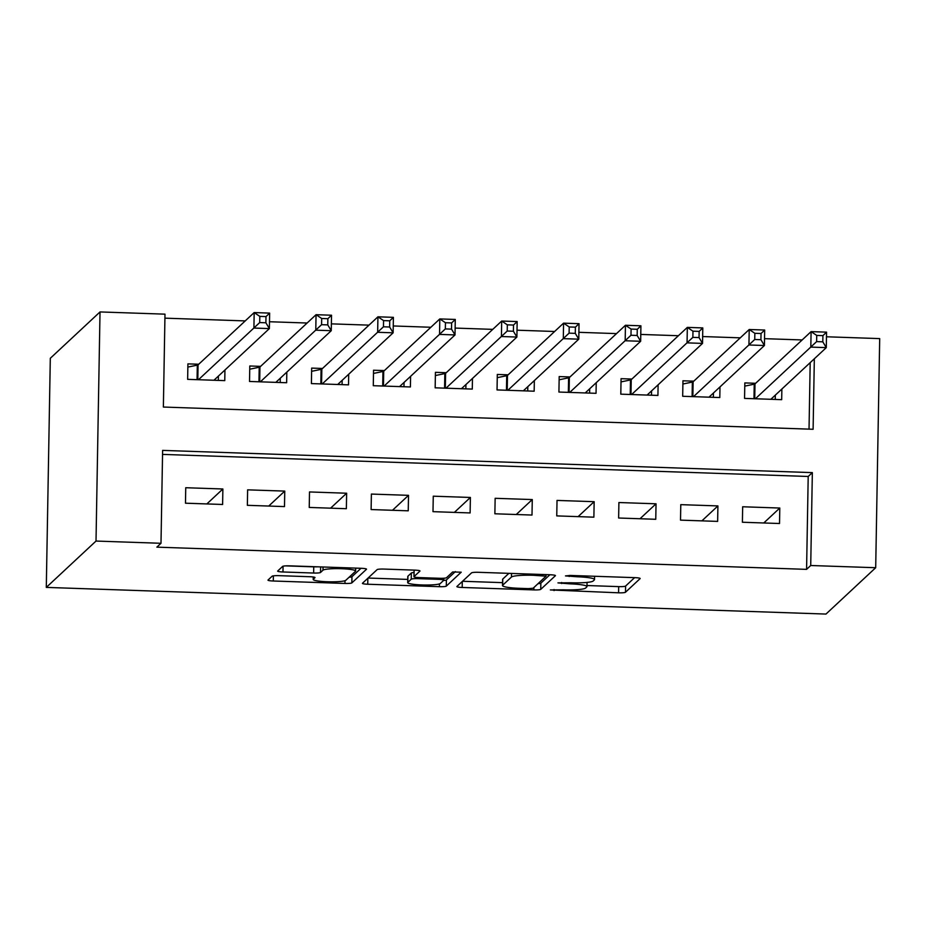 <?xml version="1.0" encoding="UTF-8"?>
<svg xmlns="http://www.w3.org/2000/svg" width="926" height="926" viewBox="0 0 926 926"><rect width="100%" height="100%" fill="white"/><g stroke="black" fill="none" stroke-linecap="round" stroke-linejoin="round"><path stroke-width="1.39" d="M550.368 589.931L618.591 592.814A6.135 0.776 -179 0 0 625.478 592.258L640.109 578.611A6.135 0.776 -179 0 0 640.167 578.519A6.135 0.776 -179 0 0 634.854 577.65L570.323 575.44L565.462 575.903L577.535 576.794A19.608 2.489 -179 0 1 594.538 579.56A19.608 2.489 -179 0 1 594.365 579.884L593.149 581.019A19.608 2.489 -179 0 1 571.111 582.778L557.938 582.882L569.965 583.843A19.608 2.489 -179 0 1 586.98 586.609A19.608 2.489 -179 0 1 586.806 586.934L585.579 588.068A19.608 2.489 -179 0 1 563.54 589.827L550.368 589.931M279.015 575.659A6.135 0.776 -179 0 0 272.128 576.215L268.031 580.035A6.135 0.776 -179 0 0 267.973 580.139A6.135 0.776 -179 0 0 273.286 581.007L344.958 583.449A6.135 0.776 -179 0 0 351.845 582.905L366.488 569.259A6.135 0.776 -179 0 0 366.534 569.154A6.135 0.776 -179 0 0 361.221 568.298L289.549 565.844A6.135 0.776 -179 0 0 282.661 566.388L277.707 571.018A6.135 0.776 -179 0 0 277.65 571.122A6.135 0.776 -179 0 0 282.962 571.979L313.636 573.032A6.135 0.776 -179 0 0 320.523 572.476L322.989 570.184A16.39 2.083 -179 0 1 340.34 568.68A16.39 2.083 -179 0 1 355.63 571.029A16.39 2.083 -179 0 1 355.48 571.296L345.838 580.278A16.39 2.083 -179 0 1 328.487 581.783A16.39 2.083 -179 0 1 313.196 579.445A16.39 2.083 -179 0 1 313.347 579.167L314.956 577.674A6.135 0.776 -179 0 0 315.002 577.569A6.135 0.776 -179 0 0 309.689 576.713L279.015 575.659M160.997 543.284L96.015 541.062L46.3 587.397L825.98 614.065L875.695 567.719L810.725 565.508L812.345 472.619L162.617 450.395L160.997 543.284L156.853 547.15L806.581 569.363L810.725 565.508M456.923 586.494A6.135 0.776 -179 0 0 456.865 586.598A6.135 0.776 -179 0 0 462.178 587.466L533.851 589.908A6.135 0.776 -179 0 0 540.738 589.364L555.38 575.717A6.135 0.776 -179 0 0 555.438 575.613A6.135 0.776 -179 0 0 550.125 574.757L478.453 572.303A6.135 0.776 -179 0 0 471.565 572.858L456.923 586.494M439.41 586.679L367.738 584.237A6.135 0.776 -179 0 1 362.425 583.368A6.135 0.776 -179 0 1 362.471 583.264L377.113 569.629A6.135 0.776 -179 0 1 384.001 569.073L414.674 570.127A6.135 0.776 -179 0 1 419.987 570.983A6.135 0.776 -179 0 1 419.941 571.087L414.003 576.62A6.135 0.776 -179 0 0 413.945 576.724A6.135 0.776 -179 0 0 419.258 577.592L439.607 578.287A6.135 0.776 -179 0 0 446.494 577.731L452.675 571.967L461.217 572.187L446.297 586.135A6.135 0.776 -179 0 1 439.41 586.679L439.456 583.912M198.743 364.242L187.909 363.872L187.642 379.347L224.763 380.621L224.949 369.983M260.623 366.36L249.788 365.99L249.522 381.466L286.643 382.739L286.829 372.102M322.503 368.467L311.668 368.097L311.402 383.584L348.523 384.857L348.708 374.22M384.383 370.585L373.548 370.215L373.282 385.702L410.403 386.964L410.588 376.338M446.263 372.703L435.428 372.333L435.162 387.82L472.283 389.082L472.468 378.445M508.131 374.822L497.308 374.451L497.042 389.927L534.163 391.2L534.348 380.563M570.011 376.94L559.188 376.569L558.922 392.045L596.043 393.319L596.228 382.681M631.891 379.047L621.068 378.676L620.802 394.163L657.923 395.437L658.108 384.799M693.771 381.165L682.948 380.794L682.682 396.282L719.803 397.543L719.988 386.918M742.397 522.241L779.518 523.514L779.796 508.038L742.664 506.765L742.397 522.241M680.517 520.134L717.638 521.396L717.916 505.92L680.784 504.647L680.517 520.134M618.637 518.016L655.758 519.289L656.036 503.802L618.904 502.529L618.637 518.016M556.757 515.898L593.879 517.171L594.156 501.684L557.024 500.422L556.757 515.898M494.878 513.78L531.999 515.053L532.276 499.565L495.144 498.304L494.878 513.78M432.998 511.661L470.119 512.935L470.396 497.459L433.264 496.186L432.998 511.661M371.118 509.555L408.239 510.816L408.516 495.341L371.384 494.067L371.118 509.555M309.238 507.436L346.359 508.71L346.637 493.222L309.504 491.949L309.238 507.436M247.358 505.318L284.49 506.591L284.757 491.104L247.624 489.842L247.358 505.318M806.581 569.363L808.201 476.473L162.548 454.4M222.877 488.986L185.744 487.724L185.478 503.2L222.61 504.473L222.877 488.986L206.845 503.929M802.148 339.946L764.529 338.661M740.268 337.84L702.649 336.543M678.388 335.721L640.769 334.436M616.508 333.603L578.889 332.318M554.628 331.485L517.009 330.2M492.748 329.367L455.129 328.082M430.868 327.26L393.249 325.964M368.988 325.142L331.369 323.857M307.108 323.024L269.489 321.739M245.228 320.905L164.921 318.162M809.035 429.132L810.192 362.633M755.651 383.283L744.828 382.913L744.55 398.4L781.683 399.662L781.868 389.024M814.336 358.767L813.109 429.27L163.37 407.046L164.99 314.157L100.02 311.935L50.305 358.281L46.3 587.397M826.478 336.775L879.7 338.603L875.695 567.719M100.02 311.935L96.015 541.062M808.201 476.473L812.345 472.619M779.796 508.038L763.765 522.982M717.916 505.92L701.885 520.863M656.036 503.802L640.005 518.745M594.156 501.684L578.125 516.627M532.276 499.565L516.245 514.509M470.396 497.459L454.365 512.402M408.516 495.341L392.485 510.284M346.637 493.222L330.605 508.166M284.757 491.104L268.725 506.047M586.991 585.533L618.695 586.621A6.135 0.776 -179 0 0 625.582 586.065L634.623 577.639M538.029 583.681A6.135 0.776 -179 0 0 540.853 583.172L549.894 574.745M462.525 581.273L502.552 582.651M528.318 588.623L533.133 588.241L546.027 576.192L533.492 575.289A19.608 2.489 -179 0 0 511.453 577.048L502.668 585.232A19.608 2.489 -179 0 0 502.494 585.556A19.608 2.489 -179 0 0 519.509 588.323L528.318 588.623M502.494 585.556L502.61 579.363A19.608 2.489 -179 0 1 502.783 579.039L508.895 573.344M407.753 579.41L368.073 578.044M455.372 571.585L446.401 579.942L446.297 586.135M407.834 582.361A16.39 2.083 -179 0 0 407.695 582.628A16.39 2.083 -179 0 0 422.974 584.977A16.39 2.083 -179 0 0 440.336 583.473L443.728 580.313A6.135 0.776 -179 0 0 443.785 580.208A6.135 0.776 -179 0 0 438.473 579.34L418.124 578.646A6.135 0.776 -179 0 0 411.237 579.201L407.834 582.361L407.949 576.169A16.39 2.083 -179 0 0 407.799 576.435L407.695 582.628M414.015 572.511A6.135 0.776 -179 0 0 411.341 573.009L411.237 579.201M407.949 576.169L411.341 573.009M443.577 580.452A6.135 0.776 -179 0 0 446.401 579.942M285.613 565.879L313.74 566.839A6.135 0.776 -179 0 0 317.687 566.805M349.125 577.222A6.135 0.776 -179 0 0 351.949 576.713L360.99 568.286M775.247 399.442L775.328 395.124M770.86 399.291L826.293 347.632L810.817 347.1L811.095 331.624L754.991 383.896A6.239 0.799 1 0 1 754.239 384.174L744.77 386.13M816.732 335.42L811.095 331.624L826.559 332.145L826.293 347.632L822.809 341.821L822.913 335.629L816.732 335.42L816.616 341.613L822.809 341.821M816.616 341.613L755.385 398.77M822.913 335.629L826.559 332.145M713.367 397.323L713.448 393.018M708.98 397.173L764.413 345.514L748.937 344.981L749.215 329.506L693.111 381.79A6.239 0.799 1 0 1 692.359 382.056L682.89 384.024M754.852 333.302L749.215 329.506L764.679 330.026L764.413 345.514L760.929 339.703L761.033 333.51L754.852 333.302L754.736 339.495L760.929 339.703M754.736 339.495L693.505 396.652M761.033 333.51L764.679 330.026M651.487 395.217L651.568 390.899M647.1 395.066L702.533 343.396L687.057 342.863L687.335 327.387L631.231 379.672A6.239 0.799 1 0 1 630.479 379.938L621.01 381.906M692.972 331.184L687.335 327.387L702.799 327.92L702.533 343.396L699.049 337.585L699.153 331.392L692.972 331.184L692.856 337.377L699.049 337.585M692.856 337.377L631.625 394.534M699.153 331.392L702.799 327.92M589.607 393.099L589.688 388.781M585.22 392.948L640.653 341.277L625.177 340.756L625.455 325.269L569.351 377.553A6.239 0.799 1 0 1 568.599 377.831L559.13 379.787M631.092 329.066L625.455 325.269L640.919 325.802L640.653 341.277L637.169 335.478L637.273 329.286L631.092 329.066L630.976 335.258L637.169 335.478M630.976 335.258L569.745 392.416M637.273 329.286L640.919 325.802M527.727 390.98L527.808 386.663M523.34 390.83L578.773 339.171L563.297 338.638L563.575 323.151L507.471 375.435A6.239 0.799 1 0 1 506.719 375.713L497.25 377.669M569.212 326.959L563.575 323.151L579.039 323.683L578.773 339.171L575.289 333.36L575.393 327.167L569.212 326.959L569.096 333.152L575.289 333.36M569.096 333.152L507.865 390.297M575.393 327.167L579.039 323.683M465.847 388.862L465.928 384.545M461.461 388.712L516.893 337.052L501.417 336.52L501.695 321.044L445.591 373.317A6.239 0.799 1 0 1 444.839 373.595L435.37 375.551M507.332 324.841L501.695 321.044L517.159 321.565L516.893 337.052L513.409 331.242L513.513 325.049L507.332 324.841L507.216 331.033L513.409 331.242M507.216 331.033L445.985 388.191M513.513 325.049L517.159 321.565M403.967 386.744L404.049 382.438M399.581 386.593L455.013 334.934L439.537 334.402L439.815 318.926L383.711 371.21A6.239 0.799 1 0 1 382.959 371.476L373.491 373.444M445.452 322.723L439.815 318.926L455.279 319.447L455.013 334.934L451.529 329.124L451.633 322.931L445.452 322.723L445.337 328.915L451.529 329.124M445.337 328.915L384.105 386.073M451.633 322.931L455.279 319.447M342.088 384.637L342.169 380.32M337.701 384.487L393.133 332.816L377.658 332.284L377.935 316.808L321.831 369.092A6.239 0.799 1 0 1 321.079 369.358L311.611 371.326M383.572 320.604L377.935 316.808L393.4 317.34L393.133 332.816L389.649 327.005L389.753 320.813L383.572 320.604L383.457 326.797L389.649 327.005M383.457 326.797L322.225 383.954M389.753 320.813L393.4 317.34M280.208 382.519L280.289 378.202M275.821 382.369L331.253 330.698L315.778 330.177L316.055 314.69L259.951 366.974A6.239 0.799 1 0 1 259.199 367.252L249.731 369.208M321.692 318.486L316.055 314.69L331.52 315.222L331.253 330.698L327.769 324.899L327.873 318.706L321.692 318.486L321.577 324.679L327.769 324.899M321.577 324.679L260.345 381.836M327.873 318.706L331.52 315.222M218.328 380.401L218.409 376.083M213.941 380.25L269.373 328.591L253.909 328.059L254.175 312.571L198.071 364.856A6.239 0.799 1 0 1 197.319 365.133L187.851 367.09M259.812 316.379L254.175 312.571L269.64 313.104L269.373 328.591L265.889 322.78L265.993 316.588L259.812 316.379L259.708 322.572L265.889 322.78M259.708 322.572L198.465 379.718M265.993 316.588L269.64 313.104M554.072 589.526L554.049 590.603M569.201 575.428L569.177 576.504M561.631 582.477L561.619 583.554M569.988 582.743L569.965 583.843M577.546 575.694L577.535 576.794M625.582 586.065L625.478 592.258M618.695 586.621L618.591 592.814M540.853 583.172L540.738 589.364M533.897 587.524L533.851 589.908M462.282 581.493L462.178 587.466M542.323 574.49L542.3 575.59M533.515 574.189L533.492 575.289M511.522 573.437L511.453 577.048M502.783 579.039L502.668 585.232M367.842 578.264L367.738 584.237M414.107 570.428L414.003 576.62M438.484 578.241L438.473 579.34M418.135 577.535L418.124 578.646M313.382 577.014L313.347 579.167M323.047 566.99L322.989 570.184M320.627 566.909L320.523 572.476M313.74 566.839L313.636 573.032M283.067 566.214L282.962 571.979M351.949 576.713L351.845 582.905M345.004 580.706L344.958 583.449M273.378 575.856L273.286 581.007M754.991 383.896L754.736 398.747M754.239 384.174L753.984 398.712M693.111 381.79L692.856 396.629M692.359 382.056L692.104 396.606M631.231 379.672L630.976 394.511M630.479 379.938L630.224 394.488M569.351 377.553L569.096 392.392M568.599 377.831L568.344 392.369M507.471 375.435L507.216 390.274M506.719 375.713L506.464 390.251M445.591 373.317L445.337 388.168M444.839 373.595L444.584 388.133M383.711 371.21L383.457 386.049M382.959 371.476L382.704 386.026M321.831 369.092L321.577 383.931M321.079 369.358L320.824 383.908M259.951 366.974L259.697 381.813M259.199 367.252L258.944 381.79M198.071 364.856L197.817 379.695M197.319 365.133L197.064 379.672M587.049 582.408L586.98 586.609M594.596 576.273L594.538 579.56M546.051 574.618L546.027 576.192M414.049 570.532L413.945 576.724M443.82 578.229L443.785 580.208M313.243 576.991L313.196 579.445M355.677 568.101L355.63 571.029"/></g></svg>
